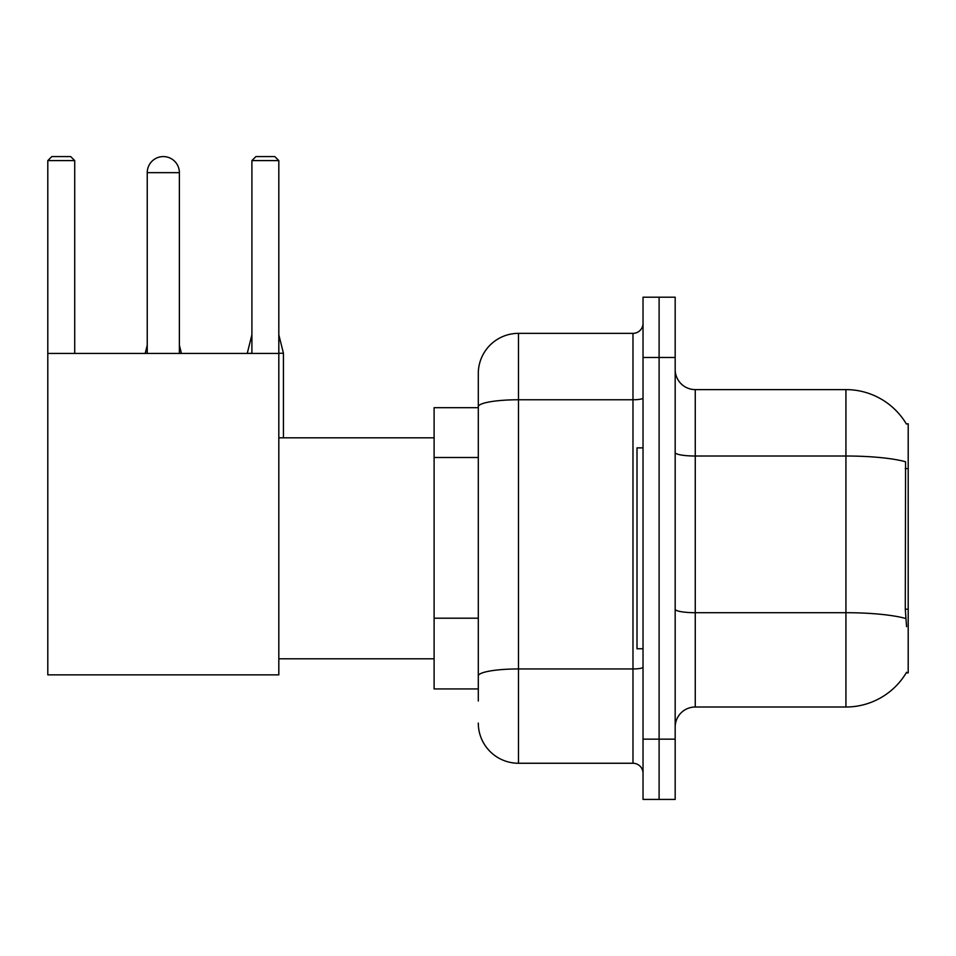 <?xml version="1.0" encoding="UTF-8"?>
<svg xmlns="http://www.w3.org/2000/svg" width="956" height="956" viewBox="0 0 956 956"><rect width="100%" height="100%" fill="white"/><g stroke="black" fill="none" stroke-linecap="round" stroke-linejoin="round"><path stroke-width="1.43" d="M695.263 707.01L845.929 707.01A70.314 70.314 0 0 0 906.575 672.259L906.228 672.857L908.2 672.857L908.2 423.759L906.372 424.01A70.314 70.314 0 0 0 845.929 389.606A70.314 70.314 0 0 1 906.228 423.759A70.314 70.314 0 0 0 845.929 389.606L695.263 389.606A20.088 20.088 0 0 1 675.175 369.518A20.088 20.088 0 0 0 695.263 389.606L695.263 707.01A20.088 20.088 0 0 0 675.175 727.098M478.299 700.987L478.299 406.742L478.299 407.686L434.108 407.686L434.108 688.929L478.299 688.929M659.102 739.155L659.102 799.419L675.175 799.419L675.175 739.155L659.102 739.155L659.102 799.419L643.03 799.419L643.03 739.155L659.102 739.155L659.102 357.472L659.102 739.155M643.03 739.155L643.03 297.197L659.102 297.197L659.102 357.472L659.102 297.197L675.175 297.197L675.175 739.155M906.575 626.658L905.284 609.199L905.571 461.76A70.314 12.213 180 0 0 845.929 456.012L845.929 389.606A70.314 70.314 0 0 1 906.372 424.01M643.03 398.019A10.05 1.745 0 0 1 632.98 399.763L518.475 399.763A40.176 6.979 180 0 0 478.299 406.742L478.299 373.533A40.176 40.176 0 0 1 518.475 333.357L518.475 763.258L632.98 763.258L632.98 333.357A10.05 10.05 0 0 0 643.03 323.319M518.475 333.357L632.98 333.357M478.299 445.436L478.299 373.533M478.299 682.907L478.299 630.255M643.03 773.308A10.05 10.05 0 0 0 632.98 763.258M518.475 763.258A40.176 40.176 0 0 1 478.299 723.083M643.03 447.862L637.007 447.862L637.007 648.754L643.03 648.754M147.236 172.654A16.073 16.073 0 0 1 163.309 156.581A16.073 16.073 0 0 1 179.381 172.654L147.236 172.654L147.236 353.445M179.381 353.445L179.381 172.654M47.8 353.445L278.817 353.445L278.817 674.864L47.8 674.864L47.8 160.596L51.815 156.581L70.696 156.581L74.723 160.596L47.8 160.596M74.723 353.445L74.723 160.596M278.817 160.596L251.906 160.596L255.921 156.581L274.802 156.581L278.817 160.596L278.817 353.445M251.906 160.596L251.906 353.445M181.389 353.445L179.381 353.254M145.228 353.445L147.236 353.254M283.442 437.824L283.442 353.254L278.817 353.254M247.281 353.445L251.906 353.254M908.2 468.583L905.284 468.583M908.2 609.199L905.284 609.199M478.299 457.494L434.108 457.494M478.299 618.197L434.108 618.197M845.929 707.01L845.929 456.012L695.263 456.012A20.088 3.489 0 0 1 675.175 452.523M905.786 618.508A70.314 12.213 180 0 0 845.929 612.7L695.263 612.7A20.088 3.489 -0 0 1 675.175 609.211M675.175 357.472L643.03 357.472M643.03 667.204A10.05 1.745 0 0 1 632.98 668.949L518.475 668.949A40.176 6.979 180 0 0 478.299 675.928M278.817 658.803L434.108 658.803M278.817 437.824L434.108 437.824M179.381 345.212L181.389 353.254M147.236 345.212L145.228 353.254M278.817 334.767L283.442 353.254M251.906 334.767L247.281 353.254"/></g></svg>
